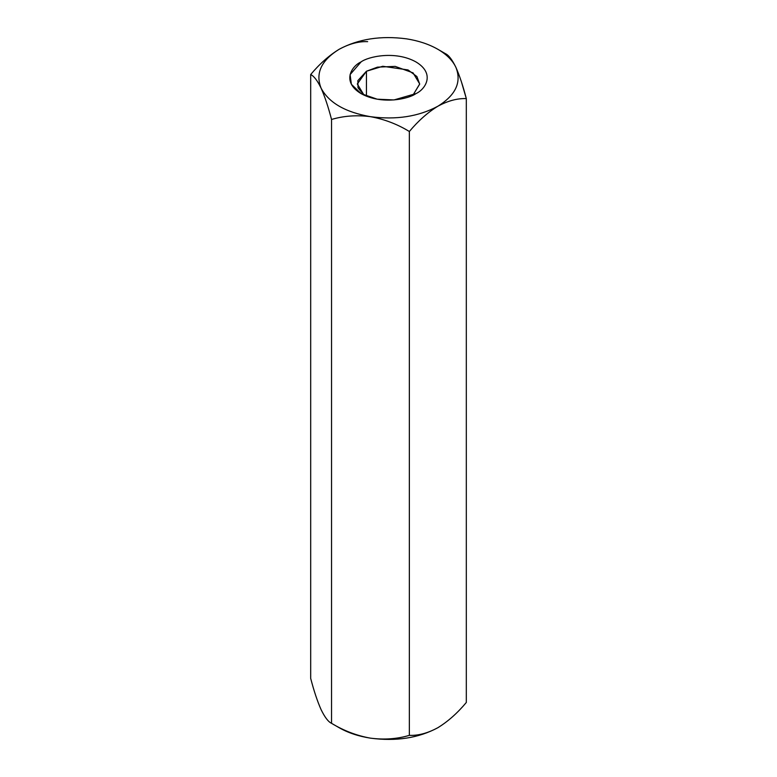 <?xml version="1.0" encoding="UTF-8"?>
<svg xmlns="http://www.w3.org/2000/svg" width="777" height="777" viewBox="0 0 777 777"><rect width="100%" height="100%" fill="white"/><g stroke="black" fill="none" stroke-linecap="round" stroke-linejoin="round"><path stroke-width="1.17" d="M321.105 709.663L321.095 709.644C317.443 701.437 313.966 691.015 310.683 678.389L310.683 74.534L310.683 678.389C313.966 691.015 317.443 701.437 321.105 709.663C324.815 717.278 328.282 721.833 331.536 723.319L339.16 727.719L331.536 723.319C328.282 721.833 324.815 717.278 321.105 709.663L321.115 709.683M406.536 38.85L406.556 38.85C418.57 40.744 428.991 44.221 437.839 49.281L445.464 53.691C448.717 55.177 452.185 59.722 455.895 67.337L456.157 67.92M437.839 727.719C447.911 721.542 457.41 713.131 466.317 702.466L466.317 98.611C457.41 98.242 447.911 100.787 437.839 106.245C427.777 112.412 418.288 120.823 409.353 131.507L409.353 735.353C418.288 735.722 427.777 733.177 437.839 727.719C427.777 733.177 418.288 735.722 409.353 735.353L409.353 131.507C397.241 124.126 384.265 119.182 370.444 116.676C356.779 114.899 343.803 115.831 331.536 119.464C328.282 106.964 324.815 96.542 321.105 88.189C317.443 80.633 313.966 76.088 310.683 74.534C319.609 63.86 329.108 55.439 339.16 49.281C349.242 43.813 358.741 41.278 367.647 41.647C358.741 41.278 349.242 43.813 339.16 49.281C329.108 55.439 319.609 63.86 310.683 74.534C313.966 76.088 317.443 80.633 321.105 88.189C324.815 96.542 328.282 106.964 331.536 119.464L331.536 723.319L331.536 119.464C343.803 115.831 356.779 114.899 370.444 116.676C384.265 119.182 397.241 124.126 409.353 131.507C418.288 120.823 427.777 112.412 437.839 106.245C447.911 100.787 457.41 98.242 466.317 98.611L466.317 702.466C457.41 713.131 447.911 721.542 437.839 727.719C418.56 738.082 396.095 741.549 370.444 738.15C384.265 739.918 397.241 738.985 409.353 735.353C397.241 738.985 384.265 739.918 370.444 738.15C356.779 735.693 343.803 730.749 331.536 723.319C343.803 730.749 356.779 735.693 370.444 738.15C396.095 741.549 418.56 738.082 437.839 727.719L438.782 727.165M461.499 82.109L466.317 98.611C463.034 85.994 459.557 75.563 455.895 67.337C452.185 59.722 448.717 55.177 445.464 53.691L437.839 49.281C446.59 54.39 452.612 60.402 455.895 67.337C461.791 82.148 455.769 95.124 437.839 106.245C418.56 116.608 396.095 120.076 370.444 116.676C345.27 112.218 328.826 102.719 321.105 88.189C315.209 73.378 321.231 60.402 339.16 49.281C358.44 38.928 380.905 35.451 406.556 38.85L406.585 38.86C380.905 35.451 358.44 38.928 339.16 49.281C321.231 60.402 315.209 73.378 321.105 88.189C328.826 102.719 345.27 112.218 370.444 116.676C396.095 120.076 418.56 116.608 437.839 106.245C455.769 95.124 461.791 82.148 455.895 67.337C452.612 60.402 446.59 54.39 437.839 49.281C428.991 44.221 418.57 40.744 406.556 38.85M415.938 93.609C409.013 98.873 381.74 105.118 361.062 93.609C341.122 81.663 351.932 65.919 361.062 61.917C367.987 56.653 395.26 50.408 415.938 61.917C435.878 73.864 425.068 89.608 415.938 93.609L415.938 93.609C425.068 89.608 435.878 73.864 415.938 61.917C395.26 50.408 367.987 56.653 361.062 61.917L350.087 74.592L351.379 84.285L361.062 93.609L377.204 99.194L393.988 99.942L415.938 93.609M339.16 727.719C348.009 732.779 358.43 736.256 370.444 738.15C358.43 736.256 348.009 732.779 339.16 727.719L331.536 723.319M366.443 71.241L357.303 83.974L364.044 95.163L358.022 87.811L357.857 80.623L366.443 71.241L366.443 96.193L366.443 71.241L382.76 66.278L408.022 69.93L416.909 76.534L419.697 84.091L412.956 95.163L419.697 83.974L413.063 72.873L395.172 66.385L377.447 67.143L366.443 71.241M445.464 53.691L437.839 49.281"/></g></svg>
